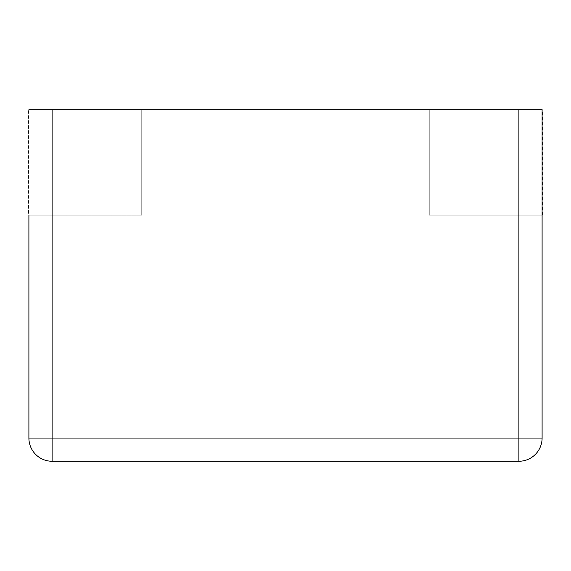 <?xml version="1.0" encoding="UTF-8"?>
<svg xmlns="http://www.w3.org/2000/svg" width="571" height="571" viewBox="0 0 571 571"><rect width="100%" height="100%" fill="white"/><g stroke="black" fill="none" stroke-linecap="round" stroke-linejoin="round"><path stroke-width="0.43" stroke-dasharray="2.85 2.14" d="M52.104 109.746L28.9 109.746L28.9 438.05A23.197 23.197 0 0 0 52.104 461.254L518.896 461.254A23.197 23.197 0 0 0 542.1 438.05L28.9 438.05A23.197 23.197 0 0 0 52.104 461.254L52.104 109.746L518.896 109.746L518.896 461.254A23.197 23.197 0 0 0 542.1 438.05L542.1 109.746L518.896 109.746M542.1 109.746L429.264 109.746L429.264 215.196L429.264 109.746L542.1 109.746L542.1 215.196L542.1 109.746L429.264 109.746L429.264 215.196L542.45 215.196L542.45 109.746L429.264 109.746L429.264 215.196L542.1 215.196M28.9 109.746L141.736 109.746L141.736 215.196L28.9 215.196L141.736 215.196L141.736 109.746L141.736 215.196L141.736 109.746L28.55 109.746L28.55 215.196L141.736 215.196L28.9 215.196"/><path stroke-width="0.86" d="M28.9 215.196L28.9 438.05A23.197 23.197 0 0 0 52.104 461.254L518.896 461.254A23.197 23.197 0 0 0 542.1 438.05A23.197 23.197 0 0 1 518.896 461.254L518.896 438.05L542.1 438.05L542.1 109.746L518.896 109.746L518.896 438.05L52.104 438.05L52.104 461.254A23.197 23.197 0 0 1 28.9 438.05L52.104 438.05L52.104 109.746L518.896 109.746M28.9 109.746L52.104 109.746M542.1 109.746L542.1 215.196"/></g></svg>

